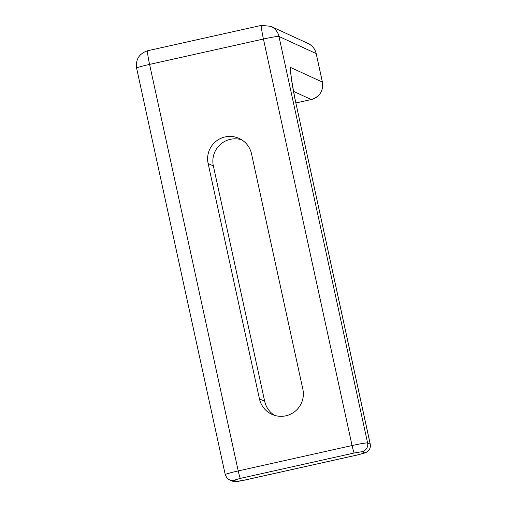 <?xml version="1.0" encoding="UTF-8"?>
<svg xmlns="http://www.w3.org/2000/svg" width="507" height="507" viewBox="0 0 507 507"><rect width="100%" height="100%" fill="white"/><g stroke="black" fill="none" stroke-linecap="round" stroke-linejoin="round"><path stroke-width="0.76" d="M241.687 139.805A22.302 22.194 -65.3 0 0 213.352 165.935L264.673 401.291A22.302 22.194 -65.3 0 0 274.521 415.341M251.535 153.855A22.302 22.194 -65.3 0 0 225.089 136.941A22.302 22.194 -65.3 0 0 208.13 163.533L259.451 398.889A22.302 22.194 -65.3 0 0 295.055 411.373A22.302 22.194 -65.3 0 0 302.85 389.211L251.535 153.855M293.559 91.38L311.266 99.53A14.627 14.557 -65.3 0 0 322.389 82.09A7.313 0.431 -12.3 0 1 322.42 82.121L316.197 53.59A7.313 0.431 167.7 0 0 316.172 53.565A14.627 14.557 -65.3 0 0 308.047 43.45L270.846 26.339A14.627 14.557 -65.3 0 1 278.97 36.453L316.172 53.565L322.389 82.09L290.479 67.412L290.834 71.595C290.72 74.903 292.266 84.751 295.467 101.147L370.211 444.176L367.607 442.979L278.97 36.453A14.627 0.868 167.7 0 0 263.431 39.026L352.067 445.545L238.22 470.927L149.584 64.402L263.431 39.026A14.627 1.147 -102.6 0 1 261.555 25.35L147.708 50.732A14.627 1.147 77.4 0 0 149.584 64.402A14.627 0.868 167.7 0 0 136.605 68.122C135.559 59.294 139.267 53.495 147.708 50.732M352.067 445.545A14.627 0.868 -12.3 0 1 367.607 442.979A7.313 7.275 114.7 0 1 362.042 451.693L364.653 452.897L358.189 454.779L244.349 480.161L236.579 481.447L233.968 480.243A7.313 7.275 114.7 0 1 229.36 479.755C228.182 479.768 226.806 478.063 225.241 474.641A14.627 0.868 -12.3 0 1 238.22 470.927A7.313 0.57 77.4 0 0 240.432 478.361L354.273 452.979A7.313 0.57 -102.6 0 1 352.067 445.545M264.673 401.291L259.451 398.889M208.13 163.533L213.352 165.935M354.273 452.979L362.042 451.693M290.479 67.412C290.302 72.78 291.937 83.978 295.391 101.007M233.968 480.243L240.432 478.361M358.259 454.766A7.313 0.57 -102.6 0 1 358.227 454.785L365.667 452.726L368.462 450.812C369.914 449.354 370.516 447.155 370.275 444.233A14.627 0.868 -12.3 0 0 370.211 444.176A7.313 7.275 114.7 0 1 364.653 452.897M236.579 481.447A7.313 7.275 114.7 0 1 231.965 480.959L229.36 479.755M244.349 480.161A7.313 0.57 77.4 0 0 244.38 480.167L358.227 454.785A7.313 0.57 -102.6 0 1 358.189 454.779M231.965 480.959C235.273 481.77 237.244 481.923 237.884 481.416L244.38 480.167A7.313 0.57 77.4 0 0 244.412 480.148M322.42 82.121C323.46 90.956 319.752 96.761 311.304 99.53A7.313 0.57 77.4 0 1 311.266 99.53L295.866 102.959M295.866 102.972L311.304 99.53A7.313 0.57 77.4 0 0 311.336 99.511M225.241 474.641L136.605 68.122M270.846 26.339L261.555 25.35M370.275 444.233L295.467 101.147M316.197 53.59C315.088 48.957 312.369 45.579 308.047 43.45"/></g></svg>
